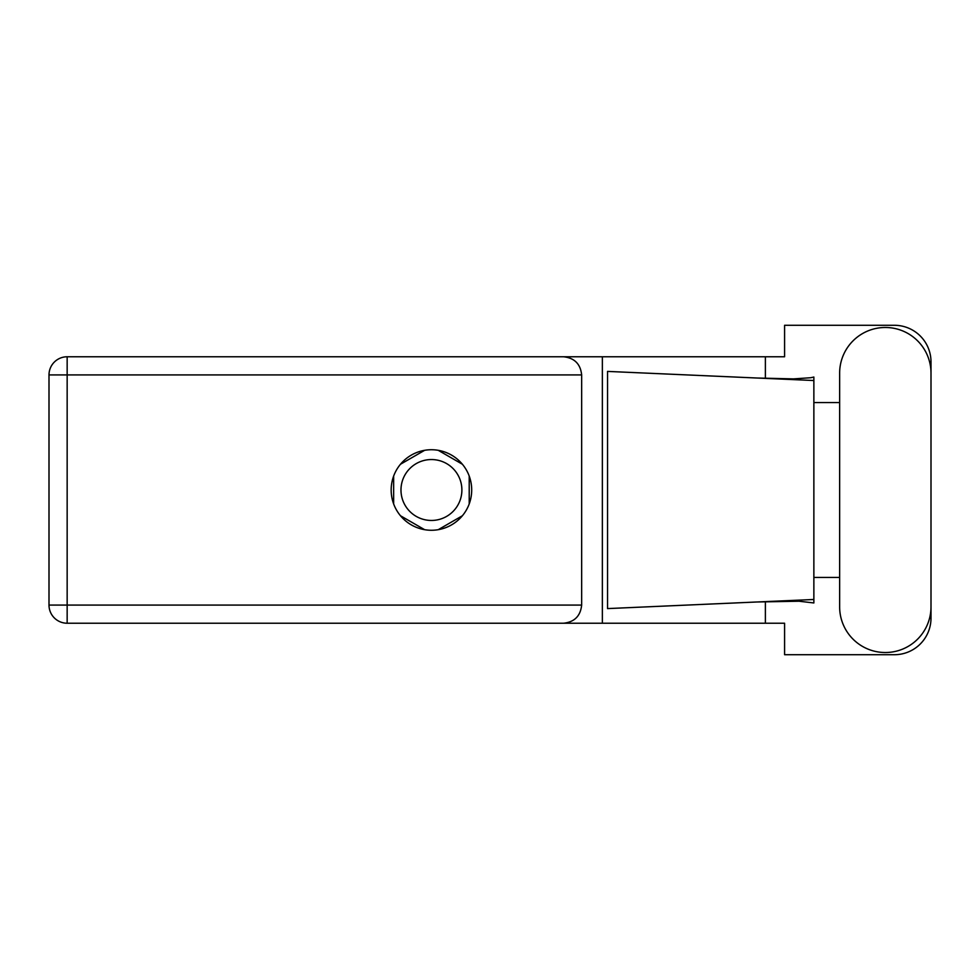 <?xml version="1.0" encoding="UTF-8"?>
<svg xmlns="http://www.w3.org/2000/svg" width="980" height="980" viewBox="0 0 980 980"><rect width="100%" height="100%" fill="white"/><g stroke="black" fill="none" stroke-linecap="round" stroke-linejoin="round"><path stroke-width="1.47" d="M400.979 490A30.454 30.454 0 0 0 431.433 520.454A30.454 30.454 0 0 0 461.886 490A30.454 30.454 0 0 0 431.433 459.547A30.454 30.454 0 0 0 400.979 490M424.622 450.322L400.477 464.251M462.389 464.251L438.256 450.322M469.212 503.941L469.212 476.06M438.256 529.678L462.389 515.75M400.477 515.75L424.622 529.678M393.654 476.06L393.654 503.941M839.639 606.841A45.68 45.68 0 0 0 885.32 652.521A45.68 45.68 0 0 0 931 606.841L931 373.16A45.68 45.68 0 0 0 885.32 327.479A45.68 45.68 0 0 0 839.639 373.16L839.639 606.841M431.433 449.734A40.266 40.266 0 0 0 391.167 490A40.266 40.266 0 0 0 431.433 530.266A40.266 40.266 0 0 0 471.699 490A40.266 40.266 0 0 0 431.433 449.734M581.654 374.924L67.154 374.924L67.154 605.077L49 605.077A18.155 18.155 0 0 0 67.154 623.231A18.155 18.155 0 0 1 49 605.077L49 374.924A18.155 18.155 0 0 1 67.154 356.769L563.5 356.769C574.452 357.921 580.503 363.972 581.654 374.924L581.654 605.077C580.503 616.028 574.452 622.08 563.5 623.231L67.154 623.231L67.154 605.077L581.654 605.077M931 402.56L931 361.89A36.603 36.603 0 0 0 894.397 325.287L784.588 325.287L784.588 356.769L563.5 356.769M931 577.441L931 618.111A36.603 36.603 0 0 1 894.397 654.714L784.588 654.714L784.588 623.231L563.5 623.231M839.639 577.441L813.865 577.441L813.865 602.957L799.019 601.218L756.879 601.99L813.865 599.478L813.865 380.522L813.865 402.56L839.639 402.56M765.38 601.647L765.38 623.231M765.38 356.769L765.38 378.354M810.717 377.729L813.865 377.043L813.865 380.522L756.879 378.011L793.457 378.893L810.717 377.729M756.879 601.99L607.539 608.592L607.539 371.408L756.879 378.011M602.357 356.769L602.357 623.231M813.865 579.021L813.865 400.979M49 374.924L67.154 374.924L67.154 356.769"/></g></svg>

